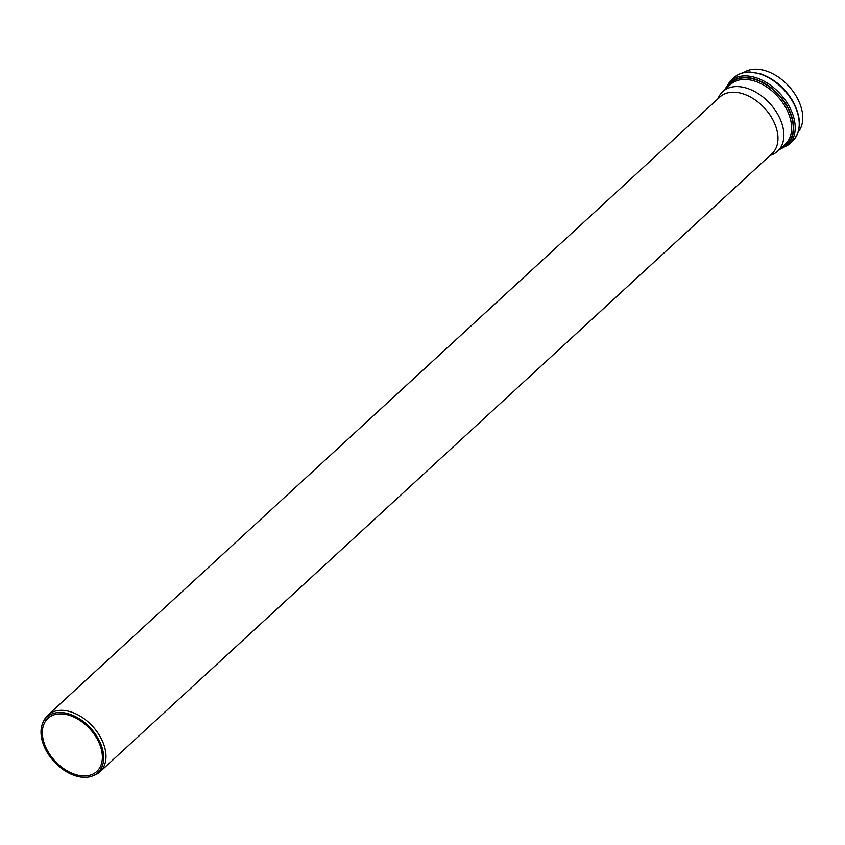 <?xml version="1.0" encoding="UTF-8"?>
<svg xmlns="http://www.w3.org/2000/svg" width="845" height="845" viewBox="0 0 845 845"><rect width="100%" height="100%" fill="white"/><g stroke="black" fill="none" stroke-linecap="round" stroke-linejoin="round"><path stroke-width="1.27" d="M769.827 155.638L772.277 154.614A40.507 26.607 -132.6 0 0 777.611 151.234A40.507 26.607 -132.6 0 0 777.907 114.571A40.507 26.607 -132.6 0 0 722.76 91.609A40.507 26.607 -132.6 0 0 718.947 96.636L717.732 99.002M798.219 132.042A40.507 26.607 -132.6 0 0 796.793 97.196A40.507 26.607 -132.6 0 0 743.611 72.67M92.918 775.784L94.967 774.939A38.479 25.276 -132.6 0 0 100.037 771.728L772.024 153.61A38.479 25.276 -132.6 0 0 772.309 118.786A38.479 25.276 -132.6 0 0 719.929 96.974L47.933 715.081A38.479 25.276 -132.6 0 0 44.31 719.866L43.296 721.841A37.698 24.758 -132.6 0 0 54.133 761.662A37.698 24.758 -132.6 0 0 92.918 775.784A37.698 24.758 -132.6 0 0 98.147 738.53A37.698 24.758 -132.6 0 0 68.91 713.909A37.698 24.758 -132.6 0 0 43.296 721.841M100.037 771.728A38.479 25.276 -132.6 0 0 100.312 736.903A38.479 25.276 -132.6 0 0 47.933 715.081M97.048 738.794A36.081 23.702 -132.6 0 0 47.933 718.345A36.081 23.702 -132.6 0 0 54.914 760.944A36.081 23.702 -132.6 0 0 96.784 771.464A36.081 23.702 -132.6 0 0 97.048 738.794M781.414 147.738A41.627 27.346 -132.6 0 0 787.096 106.639A41.627 27.346 -132.6 0 0 754.87 79.462A41.627 27.346 -132.6 0 0 726.563 88.112M722.76 91.609L730.513 84.479A40.507 26.607 47.4 0 1 785.66 107.442A40.507 26.607 47.4 0 1 785.364 144.104L777.611 151.234M725.76 88.852A42.049 27.621 47.4 0 1 754.162 78.891A42.049 27.621 47.4 0 1 787.403 106.544A42.049 27.621 47.4 0 1 780.6 148.488M779.396 149.597L788.533 144.801A43.169 28.35 -132.6 0 0 788.839 105.731A43.169 28.35 -132.6 0 0 730.08 81.268L724.545 89.961M730.08 81.268L734.125 77.55A43.169 28.35 47.4 0 1 792.885 102.023A43.169 28.35 47.4 0 1 792.568 141.083L788.533 144.801M734.125 77.55C738.34 73.758 743.684 71.92 750.18 72.036L760.468 73.842C774.115 78.659 784.994 87.922 793.106 101.632C801.715 118.184 801.535 131.345 792.568 141.083"/></g></svg>
